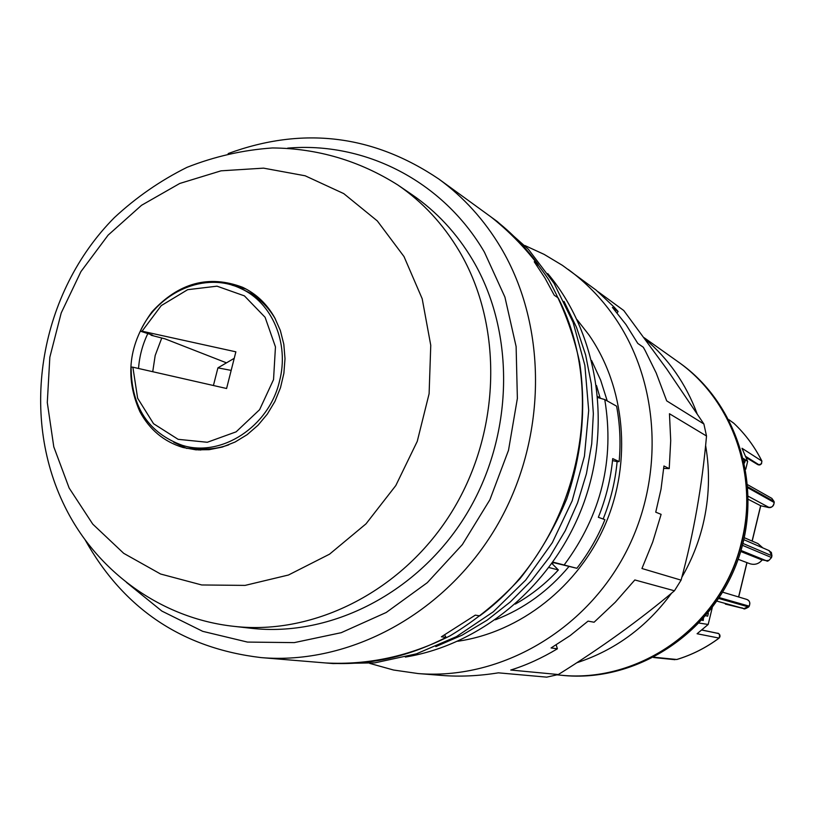 <?xml version="1.0" encoding="UTF-8"?>
<svg xmlns="http://www.w3.org/2000/svg" width="815" height="815" viewBox="0 0 815 815"><rect width="100%" height="100%" fill="white"/><g stroke="black" fill="none" stroke-linecap="round" stroke-linejoin="round"><path stroke-width="1.22" d="M607.226 400.939L600.655 380.167L591.649 360.597M644.105 337.675L677.469 361.361C731.35 398.627 758.857 473.016 741.742 541.007C723.088 624.178 639.979 684.356 560.924 675.217L557.073 674.851M553.466 562.635L552.326 563.899L558.377 569.95L548.994 567.546M600.197 398.25L596.478 385.475M597.752 396.579L600.533 398.138M495.408 619.787C523.964 608.713 548.505 590.936 569.013 566.445M515.294 604.088C531.258 595.123 545.622 583.744 558.377 569.95M457.755 641.242C520.215 632.236 578.589 586.596 605.474 524.025C632.226 461.412 625.217 386.993 588.776 334.7L577.132 319.765M597.986 291.658L623.76 310.515L666.65 368.889L703.895 424.004L666.69 400.858L656.207 373.005L645.256 350.756L643.28 347.231L637.799 343.441L626.032 324.635L612.411 307.398L618.096 311.513L614.276 307.245L596.183 290.171L562.421 265.354L544.145 254.382L524.88 245.529M369.715 663.39L393.553 670.022L418.207 673.567C497.303 680.016 581.064 633.876 623.21 557.348C665.376 480.85 660.761 382.5 613.624 315.833C600.808 297.709 585.679 282.245 568.259 269.47M556.197 644.899L557.409 648.791C541.761 658.163 526.215 665.244 510.75 670.032L558.326 674.535L546.733 677.143L498.393 672.833C478.863 675.981 460.037 676.857 441.913 675.441L418.207 673.567M557.409 648.791L551.072 647.945L570.184 635.557L588.073 621.122L594.084 622.232L615.325 602.193L634.834 579.954L674.443 590.783L681.085 580.137C693.677 533.611 702.153 485.567 706.513 436.015L669.451 413.735L670.714 440.63L669.227 468.615L663.94 465.986L661.016 489.245L655.739 512.177L661.118 514.357L652.703 542.077L641.945 568.513L681.085 580.137M703.895 424.004L706.513 436.015M558.326 674.535C601.052 647.894 639.755 619.981 674.443 590.783M617.138 312.95L618.096 311.513M663.746 468.411L669.227 468.615M748.394 499.391L760.711 505.748M744.289 537.706L757.909 543.554L762.83 547.894M762.219 559.885C758.867 563.949 754.7 565.213 749.749 563.685L738.156 559.304M712.259 607.623L708.184 624.463L697.09 633.744L719.125 638.094C706.106 647.762 691.966 654.903 676.705 659.539L676.613 659.539C691.864 654.914 706.004 647.772 719.034 638.104L719.971 636.749L719.92 635.079L718.891 633.785L717.027 633.163C719.329 633.123 720.032 634.773 719.125 638.094M708.184 624.463L699.178 623.078M743.514 458.56L747.65 461.392L745.745 469.257M761.893 461.086L742.007 448.281L747.65 461.392M561.209 675.248L563.145 675.431C635.18 682.593 710.354 634.783 737.147 562.085C764.287 489.53 738.533 404.23 679.282 362.655L677.693 361.524M561.484 675.268C633.683 682.45 709.04 634.508 735.904 561.627C763.125 488.868 737.31 403.364 677.927 361.687M758.918 464.744L761.536 463.786L761.831 461.025C754.649 446.702 745.328 434.14 733.897 423.321L733.918 423.342C745.379 434.181 754.7 446.763 761.903 461.086C761.546 464.428 760.191 465.61 757.818 464.642L758.918 464.744L745.684 456.41M746.163 457.582L757.767 464.621M701.868 629.975L717.017 633.163M740.713 551.5L761.261 559.65L766.131 560.669L741.018 550.461M765.234 506.767L768.8 507.327L748.364 496.325M725.33 604.078L743.993 608.622L716.925 601.124M747.997 487.859L774.25 502.539L773.955 501.439L747.926 486.891M768.586 550.471L771.347 552.407L771.937 555.779L742.934 543.452M742.455 545.317L771.52 557.531L771.948 555.779M746.591 599.361L746.805 599.422C749.596 600.502 750.411 602.754 749.25 606.177L719.278 597.609M718.708 598.465L748.506 606.941L749.25 606.177M728.926 419.705L733.948 423.372M762.799 560.017L761.261 559.65M676.786 659.488L654.027 657.236M707.848 613.247L708.357 613.369L707.848 613.247M703.477 618.381L703.223 620.49L701.878 620.164M702.611 620.347L702.744 619.206M708.357 613.369L707.675 616.181L705.78 615.722M744.309 462.013L744.818 459.884L745.419 460.241L744.523 462.981M744.818 459.884L743.769 459.65M490.976 216.933L491.404 217.248C513.348 234.72 532.409 255.462 548.566 279.474C562.768 305.044 573.108 332.612 579.587 362.155C586.342 408.071 582.063 453.629 566.761 498.821C554.709 527.753 539.102 554.404 519.929 578.752C499.014 601.368 475.746 620.378 450.114 635.802C409.884 656.136 368.472 665.193 325.888 662.972L325.368 662.931M325.888 662.972L333.111 663.573L374.839 662.86L416.445 653.824L456.431 636.637L493.33 611.78L525.716 580.076L552.336 542.637L572.161 500.828L584.426 456.206L588.695 410.465L584.854 365.303L573.118 322.394L554.037 283.274L528.405 249.278L497.262 221.507L491.404 217.248M552.947 562.116L576.867 568.3L552.713 562.442M603.141 519.023C610.639 500.512 615.305 481.37 617.118 461.616L619.135 461.606C620.857 442.83 620.011 424.36 616.588 406.176L604.761 399.554L597.833 397.577M576.867 568.3C588.399 553.446 597.762 537.238 604.924 519.664L598.342 517.291C606.003 498.362 610.792 478.792 612.717 458.601L619.135 461.606M564.194 564.927C601.226 514.999 614.744 459.874 604.761 399.554M612.523 460.577L617.118 461.616M151.315 334.68L151.05 335.24L152.863 335.403L151.977 334.914L140.292 331.155C158.395 291.689 205.339 271.232 240.67 288.469C272.108 302.355 289.58 343.309 279.484 381.247C268.991 426.714 221.374 457.643 182.417 445.367L186.452 446.508C200.347 450.359 214.447 449.798 228.781 444.837M275.45 319.134C267.84 306.022 257.509 296.395 244.48 290.242L240.67 288.469M182.417 445.367C148.34 432.938 131.246 406.838 131.123 367.056L132.876 367.198L137.633 398.229L153.546 423.708L178.118 439.326L207.295 442.27L236.136 431.838L259.608 409.68L273.534 379.607L275.46 346.895L265.099 317.279L244.398 295.865L217.014 286.177L187.674 289.682L161.258 305.605L142.075 331.196L140.292 331.155M257.642 296.884L247.485 291.729M189.701 447.343L199.054 450.023M192.9 448.342L200.765 450.063M256.317 295.804L250.562 293.064M226.489 362.848L165.037 338.857L151.05 335.24M132.876 367.198L226.59 388.5L235.871 351.825L142.075 331.196M161.716 338.133L155.186 355.462L152.731 371.711M231.175 370.397L217.921 367.86L213.418 385.505M186.91 448.474L173.727 442.229M69.143 488.022L92.767 524.137L123.697 553.324L160.586 574.015L201.723 584.966L245.091 585.394L288.469 575.013L329.535 554.18L365.996 523.851L395.805 485.557L417.249 441.373L429.108 393.737L430.758 345.305L422.19 298.748L404.006 256.562L377.335 220.947L343.757 193.613L305.146 175.785L263.54 168.145L221.059 170.824L179.748 183.467L141.525 205.299L108.1 235.158L80.94 271.589L61.227 312.899L49.837 357.214L47.29 402.549L53.79 446.834L69.143 488.022M250.969 628.263C331.094 637.473 418.625 592.739 466.262 514.51C513.888 436.32 515.864 333.04 472.751 260.117C456.797 233.294 436.545 211.472 411.983 194.642L397.832 184.985C422.751 202.059 443.309 224.227 459.487 251.499C503.222 325.643 501.144 430.799 452.671 510.445C404.209 590.121 315.252 635.7 233.946 626.348L250.969 628.263M139.844 411.575C124.593 377.029 128.668 343.757 152.048 311.758C178.689 282.734 208.864 274.573 242.575 287.277C256.226 293.757 266.943 303.944 274.757 317.83L280.36 330.523L283.814 344.276L285.005 358.681L283.885 373.301L280.492 387.706L274.92 401.438L267.33 414.091L257.978 425.287L247.128 434.68L235.117 442.005L222.322 447.058L209.119 449.686L195.906 449.829L183.08 447.506C164.039 441.771 149.624 429.79 139.844 411.575M126.417 582.358L161.859 611.077L202.721 631.34L247.444 642.077L294.276 642.617L341.23 632.684L386.239 612.473L427.264 582.705L462.37 544.583L489.886 499.768L508.509 450.288L517.372 398.423L516.119 346.569L504.913 297.078L484.405 252.13C442.688 180.747 364.672 141.515 287.654 148.136M228.169 153.556C302.844 126.213 373.066 134.709 438.837 179.045C463.582 197.077 484.192 219.826 500.665 247.302C548.363 327.182 547.323 440.446 496.101 527.224C444.858 614.031 349.564 665.132 261.136 657.603C182.366 648.271 123.615 608.876 84.882 539.428M536.891 265.517L538.246 264.6L534.232 261.758L544.919 277.986L554.271 295.254L558.183 297.903C610.659 399.666 575.013 546.284 479.719 615.865L475.298 615.131L441.414 636.79L446.029 637.381C406.767 657.654 366.373 666.15 324.849 662.89L261.136 657.603M138.54 368.482C139.406 356.328 142.493 344.704 147.81 333.61M232.041 285.179L246.11 289.06M438.837 179.045L490.559 216.627C508.723 229.85 524.626 245.845 538.246 264.6M446.029 637.381L444.715 635.007M547.751 273.585C597.792 333.274 612.656 425.175 583.102 504.882C553.466 584.569 482.225 644.502 405.361 657.063M564.021 301.387L576.47 327.253L585.628 354.912L591.293 383.896L593.351 413.694L591.721 443.808L586.433 473.698L577.57 502.835L565.274 530.697L549.768 556.788L531.349 580.667L510.343 601.908L487.136 620.164L462.146 635.14L435.831 646.611M645.154 339.101C668.534 358.875 685.812 383.641 696.988 413.399M705.617 445.459C710.171 471.804 709.284 498.21 702.968 524.697C698.435 543.228 691.405 560.751 681.86 577.244M671.499 593.259C646.631 627.041 615.07 650.207 576.806 662.758M752.092 541.058L760.629 505.728L765.132 506.747M743.993 608.622L749.067 606.156C750.564 603.12 749.81 600.879 746.805 599.422L722.671 592.179M766.131 560.669L768.973 560.363L771.224 557.898L771.785 555.677L769.319 550.706L743.851 539.673M768.8 507.327C772.253 507.501 774.016 505.86 774.097 502.386L771.856 498.383L774.107 501.582M733.48 422.975L728.956 419.776M738.594 596.957L746.897 562.605M701.776 630.046L718.127 633.449M725.381 604.088L740.377 607.766C745.368 607.735 741.833 610.924 748.69 606.971M762.83 560.027C768.107 559.661 765.794 564.143 771.52 557.531M675.014 659.702L653.508 657.511M738.696 596.988L746.988 562.645M752.194 541.099L760.731 505.758M760.67 505.748L765.183 506.767C767.261 506.859 772.355 510.322 774.25 502.539M747.763 484.793L771.856 498.383M234.231 358.305L217.921 367.86M397.832 184.985C359.334 160.687 317.555 148.35 272.495 147.953C243.043 150.001 214.549 156.46 187.002 167.34C160.463 180.533 136.258 197.291 114.385 217.605C40.434 292.127 18.613 413.348 64.935 506.716C96.72 571.407 161.278 618.534 233.946 626.348"/></g></svg>
